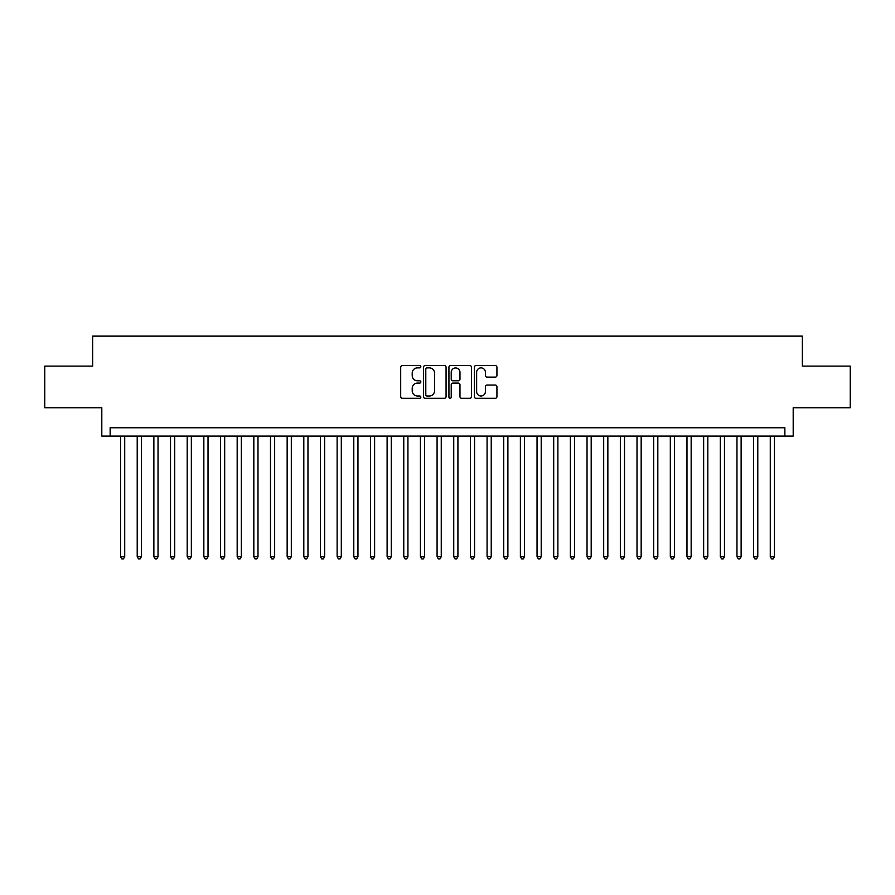 <?xml version="1.0" encoding="UTF-8"?>
<svg xmlns="http://www.w3.org/2000/svg" width="895" height="895" viewBox="0 0 895 895"><rect width="100%" height="100%" fill="white"/><g stroke="black" fill="none" stroke-linecap="round" stroke-linejoin="round"><path stroke-width="1.34" d="M420.84 366.737A1.141 1.141 0 0 0 419.699 365.596L402.325 365.596A1.633 1.633 0 0 0 400.692 367.23L400.692 396.664A1.633 1.633 0 0 0 402.325 398.297L419.699 398.297A1.141 1.141 0 0 0 420.84 397.156A1.141 1.141 0 0 0 419.699 396.004L417.45 396.004A5.236 5.236 0 0 1 412.215 390.779L412.215 388.318A5.236 5.236 0 0 1 417.45 383.094L419.699 383.094A1.141 1.141 0 0 0 420.84 381.941A1.141 1.141 0 0 0 419.699 380.8L417.45 380.8A5.236 5.236 0 0 1 412.215 375.564L412.215 373.114A5.236 5.236 0 0 1 417.45 367.879L419.699 367.879A1.141 1.141 0 0 0 420.84 366.737M495.293 377.119A1.633 1.633 0 0 0 496.926 375.486L496.926 367.23A1.633 1.633 0 0 0 495.293 365.596L475.995 365.596A1.633 1.633 0 0 0 474.361 367.23L474.361 396.664A1.633 1.633 0 0 0 475.995 398.297L495.293 398.297A1.633 1.633 0 0 0 496.926 396.664L496.926 386.685A1.633 1.633 0 0 0 495.293 385.051L487.037 385.051A1.633 1.633 0 0 0 485.392 386.685L485.392 391.63A4.374 4.374 0 0 1 481.018 396.004A4.374 4.374 0 0 1 476.643 391.63L476.643 372.253A4.374 4.374 0 0 1 481.018 367.879A4.374 4.374 0 0 1 485.392 372.253L485.392 375.486A1.633 1.633 0 0 0 487.037 377.119L495.293 377.119M784.859 436.089L793.194 436.089L793.194 407.762L850.25 407.762L850.25 366.122L802.356 366.122L802.356 336.128L92.644 336.128L92.644 366.122L44.75 366.122L44.75 407.762L101.806 407.762L101.806 436.089L784.859 436.089L784.859 427.754L110.141 427.754L110.141 436.089M446.068 367.23A1.633 1.633 0 0 0 444.435 365.596L425.136 365.596A1.633 1.633 0 0 0 423.503 367.23L423.503 396.664A1.633 1.633 0 0 0 425.136 398.297L444.435 398.297A1.633 1.633 0 0 0 446.068 396.664L446.068 367.23M450.565 365.596L469.864 365.596A1.633 1.633 0 0 1 471.497 367.23L471.497 396.664A1.633 1.633 0 0 1 469.864 398.297L461.607 398.297A1.633 1.633 0 0 1 459.974 396.664L459.974 384.727A1.633 1.633 0 0 0 458.329 383.094L452.859 383.094A1.633 1.633 0 0 0 451.225 384.727L451.225 397.156A1.141 1.141 0 0 1 450.073 398.297A1.141 1.141 0 0 1 448.932 397.156L448.932 367.23A1.633 1.633 0 0 1 450.565 365.596M426.937 367.879A1.141 1.141 0 0 0 425.796 369.02L425.796 394.863A1.141 1.141 0 0 0 426.937 396.004L429.309 396.004A5.236 5.236 0 0 0 434.545 390.779L434.545 373.114A5.236 5.236 0 0 0 429.309 367.879L426.937 367.879M459.974 372.331A4.374 4.374 0 0 0 455.6 367.957A4.374 4.374 0 0 0 451.225 372.331L451.225 379.167A1.633 1.633 0 0 0 452.859 380.8L458.329 380.8A1.633 1.633 0 0 0 459.974 379.167L459.974 372.331M120.556 436.089L120.556 556.701L124.718 556.701L124.718 436.089M124.718 556.701L123.465 558.872L121.798 558.872L120.556 556.701M137.215 436.089L137.215 556.701L141.376 556.701L141.376 436.089M141.376 556.701L140.123 558.872L138.457 558.872L137.215 556.701M153.873 436.089L153.873 556.701L158.035 556.701L158.035 436.089M158.035 556.701L156.782 558.872L155.126 558.872L153.873 556.701M170.531 436.089L170.531 556.701L174.693 556.701L174.693 436.089M174.693 556.701L173.451 558.872L171.784 558.872L170.531 556.701M187.189 436.089L187.189 556.701L191.351 556.701L191.351 436.089M191.351 556.701L190.109 558.872L188.442 558.872L187.189 556.701M203.847 436.089L203.847 556.701L208.02 556.701L208.02 436.089M208.02 556.701L206.767 558.872L205.1 558.872L203.847 556.701M220.506 436.089L220.506 556.701L224.679 556.701L224.679 436.089M224.679 556.701L223.426 558.872L221.759 558.872L220.506 556.701M237.175 436.089L237.175 556.701L241.337 556.701L241.337 436.089M241.337 556.701L240.084 558.872L238.417 558.872L237.175 556.701M253.833 436.089L253.833 556.701L257.995 556.701L257.995 436.089M257.995 556.701L256.742 558.872L255.075 558.872L253.833 556.701M270.491 436.089L270.491 556.701L274.653 556.701L274.653 436.089M274.653 556.701L273.4 558.872L271.744 558.872L270.491 556.701M287.15 436.089L287.15 556.701L291.311 556.701L291.311 436.089M291.311 556.701L290.069 558.872L288.403 558.872L287.15 556.701M303.808 436.089L303.808 556.701L307.969 556.701L307.969 436.089M307.969 556.701L306.728 558.872L305.061 558.872L303.808 556.701M320.466 436.089L320.466 556.701L324.639 556.701L324.639 436.089M324.639 556.701L323.386 558.872L321.719 558.872L320.466 556.701M337.124 436.089L337.124 556.701L341.297 556.701L341.297 436.089M341.297 556.701L340.044 558.872L338.377 558.872L337.124 556.701M353.793 436.089L353.793 556.701L357.955 556.701L357.955 436.089M357.955 556.701L356.702 558.872L355.035 558.872L353.793 556.701M370.452 436.089L370.452 556.701L374.613 556.701L374.613 436.089M374.613 556.701L373.36 558.872L371.693 558.872L370.452 556.701M387.11 436.089L387.11 556.701L391.272 556.701L391.272 436.089M391.272 556.701L390.019 558.872L388.363 558.872L387.11 556.701M403.768 436.089L403.768 556.701L407.93 556.701L407.93 436.089M407.93 556.701L406.688 558.872L405.021 558.872L403.768 556.701M420.426 436.089L420.426 556.701L424.588 556.701L424.588 436.089M424.588 556.701L423.346 558.872L421.679 558.872L420.426 556.701M437.084 436.089L437.084 556.701L441.257 556.701L441.257 436.089M441.257 556.701L440.004 558.872L438.337 558.872L437.084 556.701M453.743 436.089L453.743 556.701L457.916 556.701L457.916 436.089M457.916 556.701L456.663 558.872L454.996 558.872L453.743 556.701M470.412 436.089L470.412 556.701L474.574 556.701L474.574 436.089M474.574 556.701L473.321 558.872L471.654 558.872L470.412 556.701M487.07 436.089L487.07 556.701L491.232 556.701L491.232 436.089M491.232 556.701L489.979 558.872L488.312 558.872L487.07 556.701M503.728 436.089L503.728 556.701L507.89 556.701L507.89 436.089M507.89 556.701L506.637 558.872L504.981 558.872L503.728 556.701M520.387 436.089L520.387 556.701L524.548 556.701L524.548 436.089M524.548 556.701L523.306 558.872L521.64 558.872L520.387 556.701M537.045 436.089L537.045 556.701L541.206 556.701L541.206 436.089M541.206 556.701L539.965 558.872L538.298 558.872L537.045 556.701M553.703 436.089L553.703 556.701L557.876 556.701L557.876 436.089M557.876 556.701L556.623 558.872L554.956 558.872L553.703 556.701M570.361 436.089L570.361 556.701L574.534 556.701L574.534 436.089M574.534 556.701L573.281 558.872L571.614 558.872L570.361 556.701M587.03 436.089L587.03 556.701L591.192 556.701L591.192 436.089M591.192 556.701L589.939 558.872L588.272 558.872L587.03 556.701M603.689 436.089L603.689 556.701L607.85 556.701L607.85 436.089M607.85 556.701L606.597 558.872L604.93 558.872L603.689 556.701M620.347 436.089L620.347 556.701L624.509 556.701L624.509 436.089M624.509 556.701L623.256 558.872L621.6 558.872L620.347 556.701M637.005 436.089L637.005 556.701L641.167 556.701L641.167 436.089M641.167 556.701L639.925 558.872L638.258 558.872L637.005 556.701M653.663 436.089L653.663 556.701L657.825 556.701L657.825 436.089M657.825 556.701L656.583 558.872L654.916 558.872L653.663 556.701M670.321 436.089L670.321 556.701L674.494 556.701L674.494 436.089M674.494 556.701L673.241 558.872L671.574 558.872L670.321 556.701M686.98 436.089L686.98 556.701L691.153 556.701L691.153 436.089M691.153 556.701L689.9 558.872L688.233 558.872L686.98 556.701M703.649 436.089L703.649 556.701L707.811 556.701L707.811 436.089M707.811 556.701L706.558 558.872L704.891 558.872L703.649 556.701M720.307 436.089L720.307 556.701L724.469 556.701L724.469 436.089M724.469 556.701L723.216 558.872L721.549 558.872L720.307 556.701M736.965 436.089L736.965 556.701L741.127 556.701L741.127 436.089M741.127 556.701L739.874 558.872L738.218 558.872L736.965 556.701M753.624 436.089L753.624 556.701L757.785 556.701L757.785 436.089M757.785 556.701L756.543 558.872L754.877 558.872L753.624 556.701M770.282 436.089L770.282 556.701L774.443 556.701L774.443 436.089M774.443 556.701L773.202 558.872L771.535 558.872L770.282 556.701"/></g></svg>
